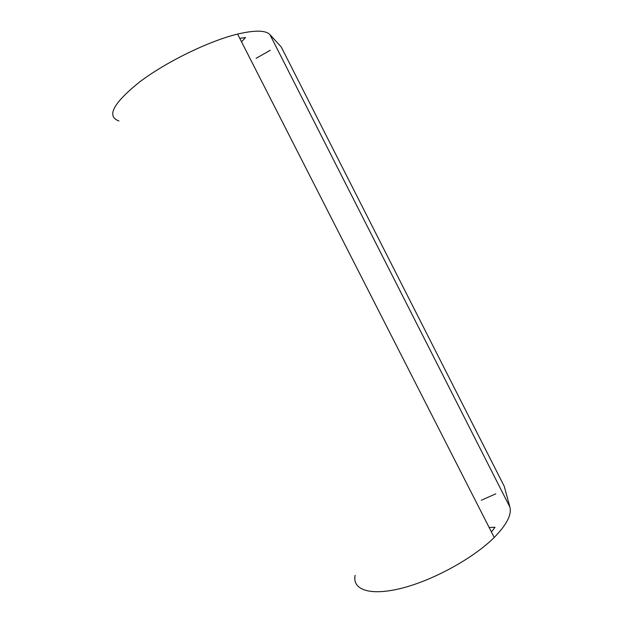 <?xml version="1.0" encoding="UTF-8"?>
<svg xmlns="http://www.w3.org/2000/svg" width="623" height="623" viewBox="0 0 623 623"><rect width="100%" height="100%" fill="white"/><g stroke="black" fill="none" stroke-linecap="round" stroke-linejoin="round"><path stroke-width="0.93" d="M489.148 527.479L495.02 527.26L491.43 531.956M239.738 38.322L245.524 37.551L241.506 41.78M270.289 50.268L256.108 58.328M481.268 500.277L495.776 493.821M269.938 34.647L281.246 46.982L504.287 486.392L509.902 507.106L269.938 34.647C265.764 30.2 254.971 30.013 237.581 34.078C208.939 41.017 166.115 61.879 139.607 81.971C113.082 103.371 106.198 116.369 118.946 120.963M355.141 575.317C352.026 589.67 369.766 596.289 401.531 588.268C433.195 580.348 473.581 558.122 494.226 537.447C506.639 524.768 511.865 514.66 509.902 507.106M494.226 537.447L237.581 34.078"/></g></svg>

